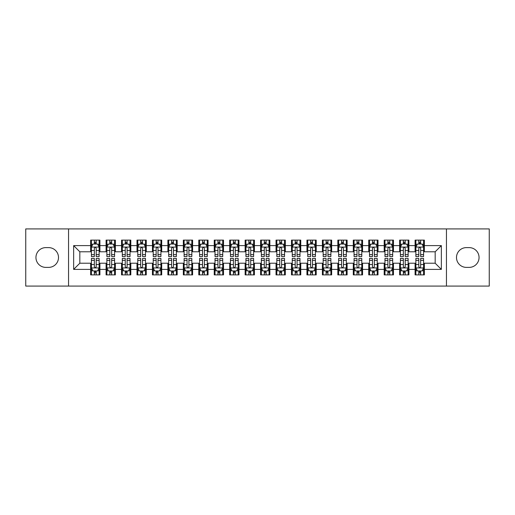 <?xml version="1.0" encoding="UTF-8"?>
<svg xmlns="http://www.w3.org/2000/svg" width="515" height="515" viewBox="0 0 515 515"><rect width="100%" height="100%" fill="white"/><g stroke="black" fill="none" stroke-linecap="round" stroke-linejoin="round"><path stroke-width="0.77" d="M446.454 286.082L489.25 286.082L489.25 228.918L446.454 228.918L446.454 286.082L68.547 286.082L68.547 228.918L25.75 228.918L25.75 286.082L68.547 286.082M446.454 228.918L68.547 228.918M73.645 269.397L73.645 245.603L90.64 245.603L90.64 251.784L79.825 251.784L79.825 263.216L73.645 269.397L90.64 269.397L90.64 274.881L99.91 274.881L99.91 269.397L106.09 269.397L106.09 274.881L115.36 274.881L115.36 269.397L121.54 269.397L121.54 274.881L130.81 274.881L130.81 269.397L136.99 269.397L136.99 274.881L146.26 274.881L146.26 269.397L152.44 269.397L152.44 274.881L161.71 274.881L161.71 269.397L167.89 269.397L167.89 274.881L177.16 274.881L177.16 269.397L183.34 269.397L183.34 274.881L192.61 274.881L192.61 269.397L198.79 269.397L198.79 274.881L208.06 274.881L208.06 269.397L214.24 269.397L214.24 274.881L223.51 274.881L223.51 269.397L229.69 269.397L229.69 274.881L238.96 274.881L238.96 269.397L245.14 269.397L245.14 274.881L254.41 274.881L254.41 269.397L260.59 269.397L260.59 274.881L269.86 274.881L269.86 269.397L276.04 269.397L276.04 274.881L285.31 274.881L285.31 269.397L291.49 269.397L291.49 274.881L300.76 274.881L300.76 269.397L306.94 269.397L306.94 274.881L316.21 274.881L316.21 269.397L322.39 269.397L322.39 274.881L331.66 274.881L331.66 269.397L337.84 269.397L337.84 274.881L347.11 274.881L347.11 269.397L353.29 269.397L353.29 274.881L362.56 274.881L362.56 269.397L368.74 269.397L368.74 274.881L378.01 274.881L378.01 269.397L384.19 269.397L384.19 274.881L393.46 274.881L393.46 269.397L399.64 269.397L399.64 274.881L408.91 274.881L408.91 269.397L415.09 269.397L415.09 274.881L424.36 274.881L424.36 263.216L435.175 263.216L435.175 251.784L424.36 251.784L424.36 245.603L441.355 245.603L441.355 269.397L424.36 269.397M424.36 245.603L424.36 240.119L415.09 240.119L415.09 245.603L408.91 245.603L408.91 240.119L399.64 240.119L399.64 245.603L393.46 245.603L393.46 240.119L384.19 240.119L384.19 245.603L378.01 245.603L378.01 240.119L368.74 240.119L368.74 245.603L362.56 245.603L362.56 240.119L353.29 240.119L353.29 245.603L347.11 245.603L347.11 240.119L337.84 240.119L337.84 245.603L331.66 245.603L331.66 240.119L322.39 240.119L322.39 245.603L316.21 245.603L316.21 240.119L306.94 240.119L306.94 245.603L300.76 245.603L300.76 240.119L291.49 240.119L291.49 245.603L285.31 245.603L285.31 240.119L276.04 240.119L276.04 245.603L269.86 245.603L269.86 240.119L260.59 240.119L260.59 245.603L254.41 245.603L254.41 240.119L245.14 240.119L245.14 245.603L238.96 245.603L238.96 240.119L229.69 240.119L229.69 245.603L223.51 245.603L223.51 240.119L214.24 240.119L214.24 245.603L208.06 245.603L208.06 240.119L198.79 240.119L198.79 245.603L192.61 245.603L192.61 240.119L183.34 240.119L183.34 245.603L177.16 245.603L177.16 240.119L167.89 240.119L167.89 245.603L161.71 245.603L161.71 240.119L152.44 240.119L152.44 245.603L146.26 245.603L146.26 240.119L136.99 240.119L136.99 245.603L130.81 245.603L130.81 240.119L121.54 240.119L121.54 245.603L115.36 245.603L115.36 240.119L106.09 240.119L106.09 245.603L99.91 245.603L99.91 240.119L90.64 240.119L90.64 245.603M408.91 269.397L408.91 263.216L415.09 263.216L415.09 269.397M441.355 245.603L435.175 251.784M393.46 269.397L393.46 263.216L399.64 263.216L399.64 269.397M415.09 245.603L415.09 251.784L408.91 251.784L408.91 245.603M378.01 269.397L378.01 263.216L384.19 263.216L384.19 269.397M399.64 245.603L399.64 251.784L393.46 251.784L393.46 245.603M362.56 269.397L362.56 263.216L368.74 263.216L368.74 269.397M384.19 245.603L384.19 251.784L378.01 251.784L378.01 245.603M347.11 269.397L347.11 263.216L353.29 263.216L353.29 269.397M368.74 245.603L368.74 251.784L362.56 251.784L362.56 245.603M331.66 269.397L331.66 263.216L337.84 263.216L337.84 269.397M353.29 245.603L353.29 251.784L347.11 251.784L347.11 245.603M316.21 269.397L316.21 263.216L322.39 263.216L322.39 269.397M337.84 245.603L337.84 251.784L331.66 251.784L331.66 245.603M300.76 269.397L300.76 263.216L306.94 263.216L306.94 269.397M322.39 245.603L322.39 251.784L316.21 251.784L316.21 245.603M285.31 269.397L285.31 263.216L291.49 263.216L291.49 269.397M306.94 245.603L306.94 251.784L300.76 251.784L300.76 245.603M269.86 269.397L269.86 263.216L276.04 263.216L276.04 269.397M291.49 245.603L291.49 251.784L285.31 251.784L285.31 245.603M254.41 269.397L254.41 263.216L260.59 263.216L260.59 269.397M276.04 245.603L276.04 251.784L269.86 251.784L269.86 245.603M238.96 269.397L238.96 263.216L245.14 263.216L245.14 269.397M260.59 245.603L260.59 251.784L254.41 251.784L254.41 245.603M223.51 269.397L223.51 263.216L229.69 263.216L229.69 269.397M245.14 245.603L245.14 251.784L238.96 251.784L238.96 245.603M208.06 269.397L208.06 263.216L214.24 263.216L214.24 269.397M229.69 245.603L229.69 251.784L223.51 251.784L223.51 245.603M192.61 269.397L192.61 263.216L198.79 263.216L198.79 269.397M214.24 245.603L214.24 251.784L208.06 251.784L208.06 245.603M177.16 269.397L177.16 263.216L183.34 263.216L183.34 269.397M198.79 245.603L198.79 251.784L192.61 251.784L192.61 245.603M161.71 269.397L161.71 263.216L167.89 263.216L167.89 269.397M183.34 245.603L183.34 251.784L177.16 251.784L177.16 245.603M146.26 269.397L146.26 263.216L152.44 263.216L152.44 269.397M167.89 245.603L167.89 251.784L161.71 251.784L161.71 245.603M130.81 269.397L130.81 263.216L136.99 263.216L136.99 269.397M152.44 245.603L152.44 251.784L146.26 251.784L146.26 245.603M115.36 269.397L115.36 263.216L121.54 263.216L121.54 269.397M136.99 245.603L136.99 251.784L130.81 251.784L130.81 245.603M99.91 269.397L99.91 263.216L106.09 263.216L106.09 269.397M121.54 245.603L121.54 251.784L115.36 251.784L115.36 245.603M79.825 263.216L90.64 263.216L90.64 269.397M106.09 245.603L106.09 251.784L99.91 251.784L99.91 245.603M415.09 243.981L415.863 243.981M423.588 243.981L424.36 243.981M399.64 243.981L400.413 243.981M408.138 243.981L408.91 243.981M384.19 243.981L384.963 243.981M392.688 243.981L393.46 243.981M368.74 243.981L369.513 243.981M377.238 243.981L378.01 243.981M353.29 243.981L354.062 243.981M361.788 243.981L362.56 243.981M337.84 243.981L338.613 243.981M346.338 243.981L347.11 243.981M322.39 243.981L323.163 243.981M330.888 243.981L331.66 243.981M306.94 243.981L307.713 243.981M315.438 243.981L316.21 243.981M291.49 243.981L292.263 243.981M299.988 243.981L300.76 243.981M276.04 243.981L276.812 243.981M284.538 243.981L285.31 243.981M260.59 243.981L261.363 243.981M269.088 243.981L269.86 243.981M245.14 243.981L245.913 243.981M253.638 243.981L254.41 243.981M229.69 243.981L230.463 243.981M238.188 243.981L238.96 243.981M214.24 243.981L215.013 243.981M222.738 243.981L223.51 243.981M198.79 243.981L199.562 243.981M207.288 243.981L208.06 243.981M183.34 243.981L184.113 243.981M191.838 243.981L192.61 243.981M167.89 243.981L168.663 243.981M176.388 243.981L177.16 243.981M152.44 243.981L153.213 243.981M160.938 243.981L161.71 243.981M136.99 243.981L137.763 243.981M145.488 243.981L146.26 243.981M121.54 243.981L122.313 243.981M130.038 243.981L130.81 243.981M106.09 243.981L106.863 243.981M114.588 243.981L115.36 243.981M90.64 243.981L91.413 243.981M99.138 243.981L99.91 243.981M90.64 271.019L91.413 271.019M99.138 271.019L99.91 271.019M106.09 271.019L106.863 271.019M114.588 271.019L115.36 271.019M121.54 271.019L122.313 271.019M130.038 271.019L130.81 271.019M136.99 271.019L137.763 271.019M145.488 271.019L146.26 271.019M152.44 271.019L153.213 271.019M160.938 271.019L161.71 271.019M167.89 271.019L168.663 271.019M176.388 271.019L177.16 271.019M183.34 271.019L184.113 271.019M191.838 271.019L192.61 271.019M198.79 271.019L199.562 271.019M207.288 271.019L208.06 271.019M214.24 271.019L215.013 271.019M222.738 271.019L223.51 271.019M229.69 271.019L230.463 271.019M238.188 271.019L238.96 271.019M245.14 271.019L245.913 271.019M253.638 271.019L254.41 271.019M260.59 271.019L261.363 271.019M269.088 271.019L269.86 271.019M276.04 271.019L276.812 271.019M284.538 271.019L285.31 271.019M291.49 271.019L292.263 271.019M299.988 271.019L300.76 271.019M306.94 271.019L307.713 271.019M315.438 271.019L316.21 271.019M322.39 271.019L323.163 271.019M330.888 271.019L331.66 271.019M337.84 271.019L338.613 271.019M346.338 271.019L347.11 271.019M353.29 271.019L354.062 271.019M361.788 271.019L362.56 271.019M368.74 271.019L369.513 271.019M377.238 271.019L378.01 271.019M384.19 271.019L384.963 271.019M392.688 271.019L393.46 271.019M399.64 271.019L400.413 271.019M408.138 271.019L408.91 271.019M415.09 271.019L415.863 271.019M423.588 271.019L424.36 271.019M73.645 245.603L79.825 251.784M435.175 263.216L441.355 269.397M45.835 247.612A9.888 9.888 0 0 0 35.947 257.5A9.888 9.888 0 0 0 45.835 267.388L48.616 267.388A9.888 9.888 0 0 0 58.504 257.5A9.888 9.888 0 0 0 48.616 247.612L45.835 247.612M469.165 267.388A9.888 9.888 0 0 0 479.053 257.5A9.888 9.888 0 0 0 469.165 247.612L466.384 247.612A9.888 9.888 0 0 0 456.496 257.5A9.888 9.888 0 0 0 466.384 267.388L469.165 267.388M96.202 242.127L94.348 242.127M99.138 254.635L96.202 254.635L96.202 256.573L99.138 256.573L99.138 247.149L97.593 244.059L92.958 244.059L91.413 247.149L91.413 256.573L94.348 256.573L94.348 254.635L91.413 254.635M91.413 247.149L91.413 240.119M99.138 247.149L99.138 240.119M94.348 244.059L94.348 240.119M96.202 240.119L96.202 244.059M96.202 254.635L96.202 248.307C95.584 247.116 94.966 247.116 94.348 248.307L94.348 254.635M96.202 243.981L94.348 243.981M94.348 272.873L96.202 272.873M91.413 260.365L94.348 260.365L94.348 258.427L91.413 258.427L91.413 267.851L92.958 270.942L97.593 270.942L99.138 267.851L99.138 258.427L96.202 258.427L96.202 260.365L99.138 260.365M99.138 267.851L99.138 274.881M91.413 267.851L91.413 274.881M96.202 270.942L96.202 274.881M94.348 274.881L94.348 270.942M94.348 260.365L94.348 266.693C94.966 267.884 95.584 267.884 96.202 266.693L96.202 260.365M94.348 271.019L96.202 271.019M111.652 242.127L109.798 242.127M114.588 254.635L111.652 254.635L111.652 256.573L114.588 256.573L114.588 247.149L113.043 244.059L108.408 244.059L106.863 247.149L106.863 256.573L109.798 256.573L109.798 254.635L106.863 254.635M106.863 247.149L106.863 240.119M114.588 247.149L114.588 240.119M109.798 244.059L109.798 240.119M111.652 240.119L111.652 244.059M111.652 254.635L111.652 248.307C111.034 247.116 110.416 247.116 109.798 248.307L109.798 254.635M111.652 243.981L109.798 243.981M127.102 242.127L125.248 242.127M130.038 254.635L127.102 254.635L127.102 256.573L130.038 256.573L130.038 247.149L128.493 244.059L123.858 244.059L122.313 247.149L122.313 256.573L125.248 256.573L125.248 254.635L122.313 254.635M122.313 247.149L122.313 240.119M130.038 247.149L130.038 240.119M125.248 244.059L125.248 240.119M127.102 240.119L127.102 244.059M127.102 254.635L127.102 248.307C126.484 247.116 125.866 247.116 125.248 248.307L125.248 254.635M127.102 243.981L125.248 243.981M109.798 272.873L111.652 272.873M106.863 260.365L109.798 260.365L109.798 258.427L106.863 258.427L106.863 267.851L108.408 270.942L113.043 270.942L114.588 267.851L114.588 258.427L111.652 258.427L111.652 260.365L114.588 260.365M114.588 267.851L114.588 274.881M106.863 267.851L106.863 274.881M111.652 270.942L111.652 274.881M109.798 274.881L109.798 270.942M109.798 260.365L109.798 266.693C110.416 267.884 111.034 267.884 111.652 266.693L111.652 260.365M109.798 271.019L111.652 271.019M125.248 272.873L127.102 272.873M122.313 260.365L125.248 260.365L125.248 258.427L122.313 258.427L122.313 267.851L123.858 270.942L128.493 270.942L130.038 267.851L130.038 258.427L127.102 258.427L127.102 260.365L130.038 260.365M130.038 267.851L130.038 274.881M122.313 267.851L122.313 274.881M127.102 270.942L127.102 274.881M125.248 274.881L125.248 270.942M125.248 260.365L125.248 266.693C125.866 267.884 126.484 267.884 127.102 266.693L127.102 260.365M125.248 271.019L127.102 271.019M142.552 242.127L140.698 242.127M145.488 254.635L142.552 254.635L142.552 256.573L145.488 256.573L145.488 247.149L143.942 244.059L139.308 244.059L137.763 247.149L137.763 256.573L140.698 256.573L140.698 254.635L137.763 254.635M137.763 247.149L137.763 240.119M145.488 247.149L145.488 240.119M140.698 244.059L140.698 240.119M142.552 240.119L142.552 244.059M142.552 254.635L142.552 248.307C141.934 247.116 141.316 247.116 140.698 248.307L140.698 254.635M142.552 243.981L140.698 243.981M158.002 242.127L156.148 242.127M160.938 254.635L158.002 254.635L158.002 256.573L160.938 256.573L160.938 247.149L159.393 244.059L154.758 244.059L153.213 247.149L153.213 256.573L156.148 256.573L156.148 254.635L153.213 254.635M153.213 247.149L153.213 240.119M160.938 247.149L160.938 240.119M156.148 244.059L156.148 240.119M158.002 240.119L158.002 244.059M158.002 254.635L158.002 248.307C157.384 247.116 156.766 247.116 156.148 248.307L156.148 254.635M158.002 243.981L156.148 243.981M140.698 272.873L142.552 272.873M137.763 260.365L140.698 260.365L140.698 258.427L137.763 258.427L137.763 267.851L139.308 270.942L143.942 270.942L145.488 267.851L145.488 258.427L142.552 258.427L142.552 260.365L145.488 260.365M145.488 267.851L145.488 274.881M137.763 267.851L137.763 274.881M142.552 270.942L142.552 274.881M140.698 274.881L140.698 270.942M140.698 260.365L140.698 266.693C141.316 267.884 141.934 267.884 142.552 266.693L142.552 260.365M140.698 271.019L142.552 271.019M156.148 272.873L158.002 272.873M153.213 260.365L156.148 260.365L156.148 258.427L153.213 258.427L153.213 267.851L154.758 270.942L159.393 270.942L160.938 267.851L160.938 258.427L158.002 258.427L158.002 260.365L160.938 260.365M160.938 267.851L160.938 274.881M153.213 267.851L153.213 274.881M158.002 270.942L158.002 274.881M156.148 274.881L156.148 270.942M156.148 260.365L156.148 266.693C156.766 267.884 157.384 267.884 158.002 266.693L158.002 260.365M156.148 271.019L158.002 271.019M173.452 242.127L171.598 242.127M176.388 254.635L173.452 254.635L173.452 256.573L176.388 256.573L176.388 247.149L174.843 244.059L170.208 244.059L168.663 247.149L168.663 256.573L171.598 256.573L171.598 254.635L168.663 254.635M168.663 247.149L168.663 240.119M176.388 247.149L176.388 240.119M171.598 244.059L171.598 240.119M173.452 240.119L173.452 244.059M173.452 254.635L173.452 248.307C172.834 247.116 172.216 247.116 171.598 248.307L171.598 254.635M173.452 243.981L171.598 243.981M171.598 272.873L173.452 272.873M168.663 260.365L171.598 260.365L171.598 258.427L168.663 258.427L168.663 267.851L170.208 270.942L174.843 270.942L176.388 267.851L176.388 258.427L173.452 258.427L173.452 260.365L176.388 260.365M176.388 267.851L176.388 274.881M168.663 267.851L168.663 274.881M173.452 270.942L173.452 274.881M171.598 274.881L171.598 270.942M171.598 260.365L171.598 266.693C172.216 267.884 172.834 267.884 173.452 266.693L173.452 260.365M171.598 271.019L173.452 271.019M188.902 242.127L187.048 242.127M191.838 254.635L188.902 254.635L188.902 256.573L191.838 256.573L191.838 247.149L190.293 244.059L185.657 244.059L184.113 247.149L184.113 256.573L187.048 256.573L187.048 254.635L184.113 254.635M184.113 247.149L184.113 240.119M191.838 247.149L191.838 240.119M187.048 244.059L187.048 240.119M188.902 240.119L188.902 244.059M188.902 254.635L188.902 248.307C188.284 247.116 187.666 247.116 187.048 248.307L187.048 254.635M188.902 243.981L187.048 243.981M187.048 272.873L188.902 272.873M184.113 260.365L187.048 260.365L187.048 258.427L184.113 258.427L184.113 267.851L185.657 270.942L190.293 270.942L191.838 267.851L191.838 258.427L188.902 258.427L188.902 260.365L191.838 260.365M191.838 267.851L191.838 274.881M184.113 267.851L184.113 274.881M188.902 270.942L188.902 274.881M187.048 274.881L187.048 270.942M187.048 260.365L187.048 266.693C187.666 267.884 188.284 267.884 188.902 266.693L188.902 260.365M187.048 271.019L188.902 271.019M204.352 242.127L202.498 242.127M207.288 254.635L204.352 254.635L204.352 256.573L207.288 256.573L207.288 247.149L205.743 244.059L201.107 244.059L199.562 247.149L199.562 256.573L202.498 256.573L202.498 254.635L199.562 254.635M199.562 247.149L199.562 240.119M207.288 247.149L207.288 240.119M202.498 244.059L202.498 240.119M204.352 240.119L204.352 244.059M204.352 254.635L204.352 248.307C203.734 247.116 203.116 247.116 202.498 248.307L202.498 254.635M204.352 243.981L202.498 243.981M202.498 272.873L204.352 272.873M199.562 260.365L202.498 260.365L202.498 258.427L199.562 258.427L199.562 267.851L201.107 270.942L205.743 270.942L207.288 267.851L207.288 258.427L204.352 258.427L204.352 260.365L207.288 260.365M207.288 267.851L207.288 274.881M199.562 267.851L199.562 274.881M204.352 270.942L204.352 274.881M202.498 274.881L202.498 270.942M202.498 260.365L202.498 266.693C203.116 267.884 203.734 267.884 204.352 266.693L204.352 260.365M202.498 271.019L204.352 271.019M219.802 242.127L217.948 242.127M222.738 254.635L219.802 254.635L219.802 256.573L222.738 256.573L222.738 247.149L221.193 244.059L216.558 244.059L215.013 247.149L215.013 256.573L217.948 256.573L217.948 254.635L215.013 254.635M215.013 247.149L215.013 240.119M222.738 247.149L222.738 240.119M217.948 244.059L217.948 240.119M219.802 240.119L219.802 244.059M219.802 254.635L219.802 248.307C219.184 247.116 218.566 247.116 217.948 248.307L217.948 254.635M219.802 243.981L217.948 243.981M217.948 272.873L219.802 272.873M215.013 260.365L217.948 260.365L217.948 258.427L215.013 258.427L215.013 267.851L216.558 270.942L221.193 270.942L222.738 267.851L222.738 258.427L219.802 258.427L219.802 260.365L222.738 260.365M222.738 267.851L222.738 274.881M215.013 267.851L215.013 274.881M219.802 270.942L219.802 274.881M217.948 274.881L217.948 270.942M217.948 260.365L217.948 266.693C218.566 267.884 219.184 267.884 219.802 266.693L219.802 260.365M217.948 271.019L219.802 271.019M235.252 242.127L233.398 242.127M238.188 254.635L235.252 254.635L235.252 256.573L238.188 256.573L238.188 247.149L236.643 244.059L232.007 244.059L230.463 247.149L230.463 256.573L233.398 256.573L233.398 254.635L230.463 254.635M230.463 247.149L230.463 240.119M238.188 247.149L238.188 240.119M233.398 244.059L233.398 240.119M235.252 240.119L235.252 244.059M235.252 254.635L235.252 248.307C234.634 247.116 234.016 247.116 233.398 248.307L233.398 254.635M235.252 243.981L233.398 243.981M233.398 272.873L235.252 272.873M230.463 260.365L233.398 260.365L233.398 258.427L230.463 258.427L230.463 267.851L232.007 270.942L236.643 270.942L238.188 267.851L238.188 258.427L235.252 258.427L235.252 260.365L238.188 260.365M238.188 267.851L238.188 274.881M230.463 267.851L230.463 274.881M235.252 270.942L235.252 274.881M233.398 274.881L233.398 270.942M233.398 260.365L233.398 266.693C234.016 267.884 234.634 267.884 235.252 266.693L235.252 260.365M233.398 271.019L235.252 271.019M250.702 242.127L248.848 242.127M253.638 254.635L250.702 254.635L250.702 256.573L253.638 256.573L253.638 247.149L252.093 244.059L247.458 244.059L245.913 247.149L245.913 256.573L248.848 256.573L248.848 254.635L245.913 254.635M245.913 247.149L245.913 240.119M253.638 247.149L253.638 240.119M248.848 244.059L248.848 240.119M250.702 240.119L250.702 244.059M250.702 254.635L250.702 248.307C250.084 247.116 249.466 247.116 248.848 248.307L248.848 254.635M250.702 243.981L248.848 243.981M248.848 272.873L250.702 272.873M245.913 260.365L248.848 260.365L248.848 258.427L245.913 258.427L245.913 267.851L247.458 270.942L252.093 270.942L253.638 267.851L253.638 258.427L250.702 258.427L250.702 260.365L253.638 260.365M253.638 267.851L253.638 274.881M245.913 267.851L245.913 274.881M250.702 270.942L250.702 274.881M248.848 274.881L248.848 270.942M248.848 260.365L248.848 266.693C249.466 267.884 250.084 267.884 250.702 266.693L250.702 260.365M248.848 271.019L250.702 271.019M266.152 242.127L264.298 242.127M269.088 254.635L266.152 254.635L266.152 256.573L269.088 256.573L269.088 247.149L267.543 244.059L262.908 244.059L261.363 247.149L261.363 256.573L264.298 256.573L264.298 254.635L261.363 254.635M261.363 247.149L261.363 240.119M269.088 247.149L269.088 240.119M264.298 244.059L264.298 240.119M266.152 240.119L266.152 244.059M266.152 254.635L266.152 248.307C265.534 247.116 264.916 247.116 264.298 248.307L264.298 254.635M266.152 243.981L264.298 243.981M264.298 272.873L266.152 272.873M261.363 260.365L264.298 260.365L264.298 258.427L261.363 258.427L261.363 267.851L262.908 270.942L267.543 270.942L269.088 267.851L269.088 258.427L266.152 258.427L266.152 260.365L269.088 260.365M269.088 267.851L269.088 274.881M261.363 267.851L261.363 274.881M266.152 270.942L266.152 274.881M264.298 274.881L264.298 270.942M264.298 260.365L264.298 266.693C264.916 267.884 265.534 267.884 266.152 266.693L266.152 260.365M264.298 271.019L266.152 271.019M281.602 242.127L279.748 242.127M284.538 254.635L281.602 254.635L281.602 256.573L284.538 256.573L284.538 247.149L282.993 244.059L278.358 244.059L276.812 247.149L276.812 256.573L279.748 256.573L279.748 254.635L276.812 254.635M276.812 247.149L276.812 240.119M284.538 247.149L284.538 240.119M279.748 244.059L279.748 240.119M281.602 240.119L281.602 244.059M281.602 254.635L281.602 248.307C280.984 247.116 280.366 247.116 279.748 248.307L279.748 254.635M281.602 243.981L279.748 243.981M279.748 272.873L281.602 272.873M276.812 260.365L279.748 260.365L279.748 258.427L276.812 258.427L276.812 267.851L278.358 270.942L282.993 270.942L284.538 267.851L284.538 258.427L281.602 258.427L281.602 260.365L284.538 260.365M284.538 267.851L284.538 274.881M276.812 267.851L276.812 274.881M281.602 270.942L281.602 274.881M279.748 274.881L279.748 270.942M279.748 260.365L279.748 266.693C280.366 267.884 280.984 267.884 281.602 266.693L281.602 260.365M279.748 271.019L281.602 271.019M297.052 242.127L295.198 242.127M299.988 254.635L297.052 254.635L297.052 256.573L299.988 256.573L299.988 247.149L298.443 244.059L293.808 244.059L292.263 247.149L292.263 256.573L295.198 256.573L295.198 254.635L292.263 254.635M292.263 247.149L292.263 240.119M299.988 247.149L299.988 240.119M295.198 244.059L295.198 240.119M297.052 240.119L297.052 244.059M297.052 254.635L297.052 248.307C296.434 247.116 295.816 247.116 295.198 248.307L295.198 254.635M297.052 243.981L295.198 243.981M295.198 272.873L297.052 272.873M292.263 260.365L295.198 260.365L295.198 258.427L292.263 258.427L292.263 267.851L293.808 270.942L298.443 270.942L299.988 267.851L299.988 258.427L297.052 258.427L297.052 260.365L299.988 260.365M299.988 267.851L299.988 274.881M292.263 267.851L292.263 274.881M297.052 270.942L297.052 274.881M295.198 274.881L295.198 270.942M295.198 260.365L295.198 266.693C295.816 267.884 296.434 267.884 297.052 266.693L297.052 260.365M295.198 271.019L297.052 271.019M312.502 242.127L310.648 242.127M315.438 254.635L312.502 254.635L312.502 256.573L315.438 256.573L315.438 247.149L313.893 244.059L309.257 244.059L307.713 247.149L307.713 256.573L310.648 256.573L310.648 254.635L307.713 254.635M307.713 247.149L307.713 240.119M315.438 247.149L315.438 240.119M310.648 244.059L310.648 240.119M312.502 240.119L312.502 244.059M312.502 254.635L312.502 248.307C311.884 247.116 311.266 247.116 310.648 248.307L310.648 254.635M312.502 243.981L310.648 243.981M310.648 272.873L312.502 272.873M307.713 260.365L310.648 260.365L310.648 258.427L307.713 258.427L307.713 267.851L309.257 270.942L313.893 270.942L315.438 267.851L315.438 258.427L312.502 258.427L312.502 260.365L315.438 260.365M315.438 267.851L315.438 274.881M307.713 267.851L307.713 274.881M312.502 270.942L312.502 274.881M310.648 274.881L310.648 270.942M310.648 260.365L310.648 266.693C311.266 267.884 311.884 267.884 312.502 266.693L312.502 260.365M310.648 271.019L312.502 271.019M327.952 242.127L326.098 242.127M330.888 254.635L327.952 254.635L327.952 256.573L330.888 256.573L330.888 247.149L329.343 244.059L324.707 244.059L323.163 247.149L323.163 256.573L326.098 256.573L326.098 254.635L323.163 254.635M323.163 247.149L323.163 240.119M330.888 247.149L330.888 240.119M326.098 244.059L326.098 240.119M327.952 240.119L327.952 244.059M327.952 254.635L327.952 248.307C327.334 247.116 326.716 247.116 326.098 248.307L326.098 254.635M327.952 243.981L326.098 243.981M326.098 272.873L327.952 272.873M323.163 260.365L326.098 260.365L326.098 258.427L323.163 258.427L323.163 267.851L324.707 270.942L329.343 270.942L330.888 267.851L330.888 258.427L327.952 258.427L327.952 260.365L330.888 260.365M330.888 267.851L330.888 274.881M323.163 267.851L323.163 274.881M327.952 270.942L327.952 274.881M326.098 274.881L326.098 270.942M326.098 260.365L326.098 266.693C326.716 267.884 327.334 267.884 327.952 266.693L327.952 260.365M326.098 271.019L327.952 271.019M343.402 242.127L341.548 242.127M346.338 254.635L343.402 254.635L343.402 256.573L346.338 256.573L346.338 247.149L344.793 244.059L340.158 244.059L338.613 247.149L338.613 256.573L341.548 256.573L341.548 254.635L338.613 254.635M338.613 247.149L338.613 240.119M346.338 247.149L346.338 240.119M341.548 244.059L341.548 240.119M343.402 240.119L343.402 244.059M343.402 254.635L343.402 248.307C342.784 247.116 342.166 247.116 341.548 248.307L341.548 254.635M343.402 243.981L341.548 243.981M341.548 272.873L343.402 272.873M338.613 260.365L341.548 260.365L341.548 258.427L338.613 258.427L338.613 267.851L340.158 270.942L344.793 270.942L346.338 267.851L346.338 258.427L343.402 258.427L343.402 260.365L346.338 260.365M346.338 267.851L346.338 274.881M338.613 267.851L338.613 274.881M343.402 270.942L343.402 274.881M341.548 274.881L341.548 270.942M341.548 260.365L341.548 266.693C342.166 267.884 342.784 267.884 343.402 266.693L343.402 260.365M341.548 271.019L343.402 271.019M358.852 242.127L356.998 242.127M361.788 254.635L358.852 254.635L358.852 256.573L361.788 256.573L361.788 247.149L360.243 244.059L355.608 244.059L354.062 247.149L354.062 256.573L356.998 256.573L356.998 254.635L354.062 254.635M354.062 247.149L354.062 240.119M361.788 247.149L361.788 240.119M356.998 244.059L356.998 240.119M358.852 240.119L358.852 244.059M358.852 254.635L358.852 248.307C358.234 247.116 357.616 247.116 356.998 248.307L356.998 254.635M358.852 243.981L356.998 243.981M356.998 272.873L358.852 272.873M354.062 260.365L356.998 260.365L356.998 258.427L354.062 258.427L354.062 267.851L355.608 270.942L360.243 270.942L361.788 267.851L361.788 258.427L358.852 258.427L358.852 260.365L361.788 260.365M361.788 267.851L361.788 274.881M354.062 267.851L354.062 274.881M358.852 270.942L358.852 274.881M356.998 274.881L356.998 270.942M356.998 260.365L356.998 266.693C357.616 267.884 358.234 267.884 358.852 266.693L358.852 260.365M356.998 271.019L358.852 271.019M374.302 242.127L372.448 242.127M377.238 254.635L374.302 254.635L374.302 256.573L377.238 256.573L377.238 247.149L375.693 244.059L371.058 244.059L369.513 247.149L369.513 256.573L372.448 256.573L372.448 254.635L369.513 254.635M369.513 247.149L369.513 240.119M377.238 247.149L377.238 240.119M372.448 244.059L372.448 240.119M374.302 240.119L374.302 244.059M374.302 254.635L374.302 248.307C373.684 247.116 373.066 247.116 372.448 248.307L372.448 254.635M374.302 243.981L372.448 243.981M372.448 272.873L374.302 272.873M369.513 260.365L372.448 260.365L372.448 258.427L369.513 258.427L369.513 267.851L371.058 270.942L375.693 270.942L377.238 267.851L377.238 258.427L374.302 258.427L374.302 260.365L377.238 260.365M377.238 267.851L377.238 274.881M369.513 267.851L369.513 274.881M374.302 270.942L374.302 274.881M372.448 274.881L372.448 270.942M372.448 260.365L372.448 266.693C373.066 267.884 373.684 267.884 374.302 266.693L374.302 260.365M372.448 271.019L374.302 271.019M389.752 242.127L387.898 242.127M392.688 254.635L389.752 254.635L389.752 256.573L392.688 256.573L392.688 247.149L391.143 244.059L386.507 244.059L384.963 247.149L384.963 256.573L387.898 256.573L387.898 254.635L384.963 254.635M384.963 247.149L384.963 240.119M392.688 247.149L392.688 240.119M387.898 244.059L387.898 240.119M389.752 240.119L389.752 244.059M389.752 254.635L389.752 248.307C389.134 247.116 388.516 247.116 387.898 248.307L387.898 254.635M389.752 243.981L387.898 243.981M387.898 272.873L389.752 272.873M384.963 260.365L387.898 260.365L387.898 258.427L384.963 258.427L384.963 267.851L386.507 270.942L391.143 270.942L392.688 267.851L392.688 258.427L389.752 258.427L389.752 260.365L392.688 260.365M392.688 267.851L392.688 274.881M384.963 267.851L384.963 274.881M389.752 270.942L389.752 274.881M387.898 274.881L387.898 270.942M387.898 260.365L387.898 266.693C388.516 267.884 389.134 267.884 389.752 266.693L389.752 260.365M387.898 271.019L389.752 271.019M405.202 242.127L403.348 242.127M408.138 254.635L405.202 254.635L405.202 256.573L408.138 256.573L408.138 247.149L406.593 244.059L401.958 244.059L400.413 247.149L400.413 256.573L403.348 256.573L403.348 254.635L400.413 254.635M400.413 247.149L400.413 240.119M408.138 247.149L408.138 240.119M403.348 244.059L403.348 240.119M405.202 240.119L405.202 244.059M405.202 254.635L405.202 248.307C404.584 247.116 403.966 247.116 403.348 248.307L403.348 254.635M405.202 243.981L403.348 243.981M403.348 272.873L405.202 272.873M400.413 260.365L403.348 260.365L403.348 258.427L400.413 258.427L400.413 267.851L401.958 270.942L406.593 270.942L408.138 267.851L408.138 258.427L405.202 258.427L405.202 260.365L408.138 260.365M408.138 267.851L408.138 274.881M400.413 267.851L400.413 274.881M405.202 270.942L405.202 274.881M403.348 274.881L403.348 270.942M403.348 260.365L403.348 266.693C403.966 267.884 404.584 267.884 405.202 266.693L405.202 260.365M403.348 271.019L405.202 271.019M420.652 242.127L418.798 242.127M423.588 254.635L420.652 254.635L420.652 256.573L423.588 256.573L423.588 247.149L422.043 244.059L417.408 244.059L415.863 247.149L415.863 256.573L418.798 256.573L418.798 254.635L415.863 254.635M415.863 247.149L415.863 240.119M423.588 247.149L423.588 240.119M418.798 244.059L418.798 240.119M420.652 240.119L420.652 244.059M420.652 254.635L420.652 248.307C420.034 247.116 419.416 247.116 418.798 248.307L418.798 254.635M420.652 243.981L418.798 243.981M418.798 272.873L420.652 272.873M415.863 260.365L418.798 260.365L418.798 258.427L415.863 258.427L415.863 267.851L417.408 270.942L422.043 270.942L423.588 267.851L423.588 258.427L420.652 258.427L420.652 260.365L423.588 260.365M423.588 267.851L423.588 274.881M415.863 267.851L415.863 274.881M420.652 270.942L420.652 274.881M418.798 274.881L418.798 270.942M418.798 260.365L418.798 266.693C419.416 267.884 420.034 267.884 420.652 266.693L420.652 260.365M418.798 271.019L420.652 271.019M99.099 247.071L91.451 247.071M91.413 244.245L92.867 244.245M97.683 244.245L99.138 244.245M94.348 250.496L91.413 250.496M99.138 250.496L96.202 250.496M96.202 243.112L94.348 243.112M91.451 267.929L99.099 267.929M99.138 270.755L97.683 270.755M92.867 270.755L91.413 270.755M96.202 264.504L99.138 264.504M91.413 264.504L94.348 264.504M94.348 271.888L96.202 271.888M114.549 247.071L106.901 247.071M106.863 244.245L108.317 244.245M113.133 244.245L114.588 244.245M109.798 250.496L106.863 250.496M114.588 250.496L111.652 250.496M111.652 243.112L109.798 243.112M129.999 247.071L122.351 247.071M122.313 244.245L123.767 244.245M128.583 244.245L130.038 244.245M125.248 250.496L122.313 250.496M130.038 250.496L127.102 250.496M127.102 243.112L125.248 243.112M106.901 267.929L114.549 267.929M114.588 270.755L113.133 270.755M108.317 270.755L106.863 270.755M111.652 264.504L114.588 264.504M106.863 264.504L109.798 264.504M109.798 271.888L111.652 271.888M122.351 267.929L129.999 267.929M130.038 270.755L128.583 270.755M123.767 270.755L122.313 270.755M127.102 264.504L130.038 264.504M122.313 264.504L125.248 264.504M125.248 271.888L127.102 271.888M145.449 247.071L137.801 247.071M137.763 244.245L139.217 244.245M144.033 244.245L145.488 244.245M140.698 250.496L137.763 250.496M145.488 250.496L142.552 250.496M142.552 243.112L140.698 243.112M160.899 247.071L153.251 247.071M153.213 244.245L154.667 244.245M159.483 244.245L160.938 244.245M156.148 250.496L153.213 250.496M160.938 250.496L158.002 250.496M158.002 243.112L156.148 243.112M137.801 267.929L145.449 267.929M145.488 270.755L144.033 270.755M139.217 270.755L137.763 270.755M142.552 264.504L145.488 264.504M137.763 264.504L140.698 264.504M140.698 271.888L142.552 271.888M153.251 267.929L160.899 267.929M160.938 270.755L159.483 270.755M154.667 270.755L153.213 270.755M158.002 264.504L160.938 264.504M153.213 264.504L156.148 264.504M156.148 271.888L158.002 271.888M176.349 247.071L168.701 247.071M168.663 244.245L170.117 244.245M174.933 244.245L176.388 244.245M171.598 250.496L168.663 250.496M176.388 250.496L173.452 250.496M173.452 243.112L171.598 243.112M168.701 267.929L176.349 267.929M176.388 270.755L174.933 270.755M170.117 270.755L168.663 270.755M173.452 264.504L176.388 264.504M168.663 264.504L171.598 264.504M171.598 271.888L173.452 271.888M191.799 247.071L184.151 247.071M184.113 244.245L185.567 244.245M190.383 244.245L191.838 244.245M187.048 250.496L184.113 250.496M191.838 250.496L188.902 250.496M188.902 243.112L187.048 243.112M184.151 267.929L191.799 267.929M191.838 270.755L190.383 270.755M185.567 270.755L184.113 270.755M188.902 264.504L191.838 264.504M184.113 264.504L187.048 264.504M187.048 271.888L188.902 271.888M207.249 247.071L199.601 247.071M199.562 244.245L201.017 244.245M205.833 244.245L207.288 244.245M202.498 250.496L199.562 250.496M207.288 250.496L204.352 250.496M204.352 243.112L202.498 243.112M199.601 267.929L207.249 267.929M207.288 270.755L205.833 270.755M201.017 270.755L199.562 270.755M204.352 264.504L207.288 264.504M199.562 264.504L202.498 264.504M202.498 271.888L204.352 271.888M222.699 247.071L215.051 247.071M215.013 244.245L216.467 244.245M221.283 244.245L222.738 244.245M217.948 250.496L215.013 250.496M222.738 250.496L219.802 250.496M219.802 243.112L217.948 243.112M215.051 267.929L222.699 267.929M222.738 270.755L221.283 270.755M216.467 270.755L215.013 270.755M219.802 264.504L222.738 264.504M215.013 264.504L217.948 264.504M217.948 271.888L219.802 271.888M238.149 247.071L230.501 247.071M230.463 244.245L231.917 244.245M236.733 244.245L238.188 244.245M233.398 250.496L230.463 250.496M238.188 250.496L235.252 250.496M235.252 243.112L233.398 243.112M230.501 267.929L238.149 267.929M238.188 270.755L236.733 270.755M231.917 270.755L230.463 270.755M235.252 264.504L238.188 264.504M230.463 264.504L233.398 264.504M233.398 271.888L235.252 271.888M253.599 247.071L245.951 247.071M245.913 244.245L247.367 244.245M252.183 244.245L253.638 244.245M248.848 250.496L245.913 250.496M253.638 250.496L250.702 250.496M250.702 243.112L248.848 243.112M245.951 267.929L253.599 267.929M253.638 270.755L252.183 270.755M247.367 270.755L245.913 270.755M250.702 264.504L253.638 264.504M245.913 264.504L248.848 264.504M248.848 271.888L250.702 271.888M269.049 247.071L261.401 247.071M261.363 244.245L262.817 244.245M267.633 244.245L269.088 244.245M264.298 250.496L261.363 250.496M269.088 250.496L266.152 250.496M266.152 243.112L264.298 243.112M261.401 267.929L269.049 267.929M269.088 270.755L267.633 270.755M262.817 270.755L261.363 270.755M266.152 264.504L269.088 264.504M261.363 264.504L264.298 264.504M264.298 271.888L266.152 271.888M284.499 247.071L276.851 247.071M276.812 244.245L278.267 244.245M283.083 244.245L284.538 244.245M279.748 250.496L276.812 250.496M284.538 250.496L281.602 250.496M281.602 243.112L279.748 243.112M276.851 267.929L284.499 267.929M284.538 270.755L283.083 270.755M278.267 270.755L276.812 270.755M281.602 264.504L284.538 264.504M276.812 264.504L279.748 264.504M279.748 271.888L281.602 271.888M299.949 247.071L292.301 247.071M292.263 244.245L293.717 244.245M298.533 244.245L299.988 244.245M295.198 250.496L292.263 250.496M299.988 250.496L297.052 250.496M297.052 243.112L295.198 243.112M292.301 267.929L299.949 267.929M299.988 270.755L298.533 270.755M293.717 270.755L292.263 270.755M297.052 264.504L299.988 264.504M292.263 264.504L295.198 264.504M295.198 271.888L297.052 271.888M315.399 247.071L307.751 247.071M307.713 244.245L309.167 244.245M313.983 244.245L315.438 244.245M310.648 250.496L307.713 250.496M315.438 250.496L312.502 250.496M312.502 243.112L310.648 243.112M307.751 267.929L315.399 267.929M315.438 270.755L313.983 270.755M309.167 270.755L307.713 270.755M312.502 264.504L315.438 264.504M307.713 264.504L310.648 264.504M310.648 271.888L312.502 271.888M330.849 247.071L323.201 247.071M323.163 244.245L324.617 244.245M329.433 244.245L330.888 244.245M326.098 250.496L323.163 250.496M330.888 250.496L327.952 250.496M327.952 243.112L326.098 243.112M323.201 267.929L330.849 267.929M330.888 270.755L329.433 270.755M324.617 270.755L323.163 270.755M327.952 264.504L330.888 264.504M323.163 264.504L326.098 264.504M326.098 271.888L327.952 271.888M346.299 247.071L338.651 247.071M338.613 244.245L340.067 244.245M344.883 244.245L346.338 244.245M341.548 250.496L338.613 250.496M346.338 250.496L343.402 250.496M343.402 243.112L341.548 243.112M338.651 267.929L346.299 267.929M346.338 270.755L344.883 270.755M340.067 270.755L338.613 270.755M343.402 264.504L346.338 264.504M338.613 264.504L341.548 264.504M341.548 271.888L343.402 271.888M361.749 247.071L354.101 247.071M354.062 244.245L355.517 244.245M360.333 244.245L361.788 244.245M356.998 250.496L354.062 250.496M361.788 250.496L358.852 250.496M358.852 243.112L356.998 243.112M354.101 267.929L361.749 267.929M361.788 270.755L360.333 270.755M355.517 270.755L354.062 270.755M358.852 264.504L361.788 264.504M354.062 264.504L356.998 264.504M356.998 271.888L358.852 271.888M377.199 247.071L369.551 247.071M369.513 244.245L370.967 244.245M375.783 244.245L377.238 244.245M372.448 250.496L369.513 250.496M377.238 250.496L374.302 250.496M374.302 243.112L372.448 243.112M369.551 267.929L377.199 267.929M377.238 270.755L375.783 270.755M370.967 270.755L369.513 270.755M374.302 264.504L377.238 264.504M369.513 264.504L372.448 264.504M372.448 271.888L374.302 271.888M392.649 247.071L385.001 247.071M384.963 244.245L386.417 244.245M391.233 244.245L392.688 244.245M387.898 250.496L384.963 250.496M392.688 250.496L389.752 250.496M389.752 243.112L387.898 243.112M385.001 267.929L392.649 267.929M392.688 270.755L391.233 270.755M386.417 270.755L384.963 270.755M389.752 264.504L392.688 264.504M384.963 264.504L387.898 264.504M387.898 271.888L389.752 271.888M408.099 247.071L400.451 247.071M400.413 244.245L401.867 244.245M406.683 244.245L408.138 244.245M403.348 250.496L400.413 250.496M408.138 250.496L405.202 250.496M405.202 243.112L403.348 243.112M400.451 267.929L408.099 267.929M408.138 270.755L406.683 270.755M401.867 270.755L400.413 270.755M405.202 264.504L408.138 264.504M400.413 264.504L403.348 264.504M403.348 271.888L405.202 271.888M423.549 247.071L415.901 247.071M415.863 244.245L417.317 244.245M422.133 244.245L423.588 244.245M418.798 250.496L415.863 250.496M423.588 250.496L420.652 250.496M420.652 243.112L418.798 243.112M415.901 267.929L423.549 267.929M423.588 270.755L422.133 270.755M417.317 270.755L415.863 270.755M420.652 264.504L423.588 264.504M415.863 264.504L418.798 264.504M418.798 271.888L420.652 271.888"/></g></svg>
